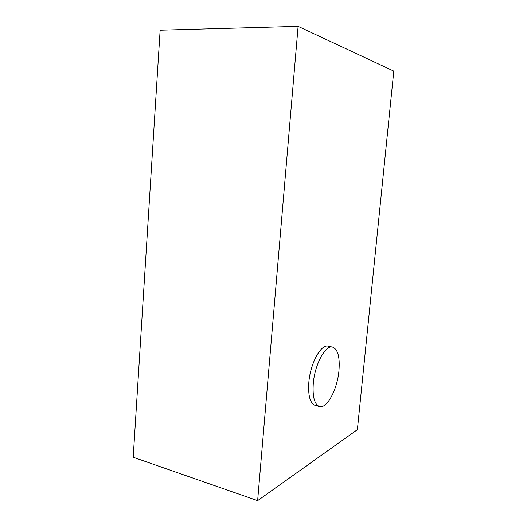 <?xml version="1.0" encoding="UTF-8"?>
<svg xmlns="http://www.w3.org/2000/svg" width="527" height="527" viewBox="0 0 527 527"><rect width="100%" height="100%" fill="white"/><g stroke="black" fill="none" stroke-linecap="round" stroke-linejoin="round"><path stroke-width="0.79" d="M313.295 383.353C312.399 396.791 314.481 404.519 319.527 406.534C327.069 408.952 337.432 389.038 338.96 370.586C339.994 357.036 337.86 349.197 332.563 347.069C325.521 344.744 314.843 364.137 313.295 383.353M332.563 347.069L328.229 346.147C321.114 343.808 310.37 363.11 308.842 382.266C307.966 395.658 310.08 403.372 315.179 405.401L319.527 406.534M298.104 26.35L160.136 30.191L133.206 457.238L257.631 500.65L357.378 429.663L393.794 71.112L298.104 26.35L257.631 500.65"/></g></svg>
